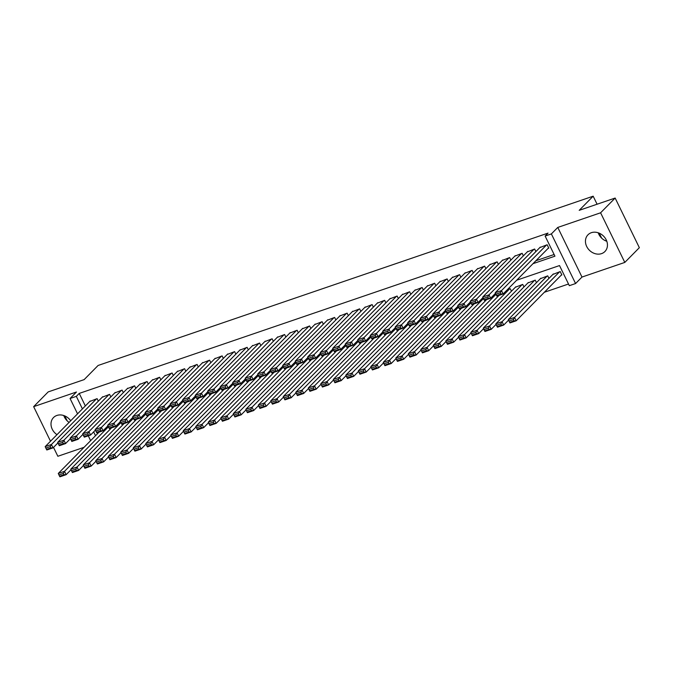 <?xml version="1.0" encoding="UTF-8"?>
<svg xmlns="http://www.w3.org/2000/svg" width="673" height="673" viewBox="0 0 673 673"><rect width="100%" height="100%" fill="white"/><g stroke="black" fill="none" stroke-linecap="round" stroke-linejoin="round"><path stroke-width="1.01" d="M70.699 420.776A11.904 10.002 -135.4 0 0 56.902 415.443A11.904 10.002 -135.4 0 0 53.529 417.546A11.904 10.002 -135.4 0 0 56.986 434.665M601.553 253.628A11.904 10.002 -135.4 0 0 604.918 251.525A11.904 10.002 -135.4 0 0 605.002 237.83A11.904 10.002 -135.4 0 0 591.34 232.698A11.904 10.002 -135.4 0 0 587.975 234.801A11.904 10.002 -135.4 0 0 587.891 248.488A11.904 10.002 -135.4 0 0 601.553 253.628M53.52 447.385L57.853 456.277L84.066 447.318M77.546 413.836L70.068 398.492L76.47 392.006L33.65 406.652L48.195 391.905L84.142 379.622L98.107 365.464L593.165 196.188L579.201 210.338L615.147 198.047L639.35 247.681L624.805 262.42L600.594 212.794L557.774 227.432L551.372 233.918L575.583 283.543L569.333 285.68L559.515 265.566L516.687 280.212M557.774 227.432L581.985 277.057L624.805 262.42M581.985 277.057L575.583 283.543M544.339 292.275L568.517 284.006M598.196 232.782A11.904 10.002 -135.4 0 0 606.802 241.271M33.65 406.652L50.517 441.227M615.147 198.047L600.594 212.794M98.325 401.175L97.097 398.643L89.736 401.487M110.835 396.893L109.598 394.37L102.237 397.213M123.336 392.62L122.099 390.096L114.738 392.939M135.837 388.346L134.6 385.822L127.239 388.666M148.338 384.073L147.101 381.549L139.74 384.392M160.839 379.799L159.602 377.267L152.241 380.119M173.34 375.526L172.103 372.993L164.742 375.845M185.841 371.252L184.604 368.72L177.243 371.563M198.342 366.97L197.105 364.446L189.744 367.29M210.842 362.697L209.614 360.173L202.245 363.016M223.343 358.423L222.115 355.899L214.746 358.743M235.844 354.149L234.616 351.626L227.247 354.469M248.345 349.876L247.117 347.344L239.748 350.196M260.846 345.602L259.618 343.07L252.249 345.922M273.347 341.329L272.119 338.797L264.758 341.64M285.848 337.047L284.62 334.523L277.259 337.366M298.358 332.773L297.121 330.25L289.76 333.093M310.859 328.5L309.622 325.976L302.261 328.819M323.36 324.226L322.123 321.702L314.762 324.546M335.861 319.953L334.624 317.42L327.263 320.272M348.362 315.679L347.125 313.147L339.764 315.999M360.863 311.406L359.626 308.873L352.265 311.717M373.364 307.124L372.127 304.6L364.766 307.443M385.865 302.85L384.628 300.326L377.267 303.17M398.366 298.576L397.137 296.053L389.768 298.896M410.867 294.303L409.638 291.779L402.269 294.623M423.367 290.029L422.139 287.506L414.77 290.349M435.868 285.756L434.64 283.224L427.271 286.075M448.369 281.482L447.141 278.95L439.772 281.794M460.87 277.2L459.642 274.677L452.281 277.52M473.371 272.927L472.143 270.403L464.782 273.246M485.881 268.653L484.644 266.129L477.283 268.973M498.382 264.38L497.145 261.856L489.784 264.699M510.883 260.106L509.646 257.582L502.285 260.426M523.384 255.833L522.147 253.3L514.786 256.152M535.885 251.559L534.648 249.027L527.287 251.879M561.248 275.148L561.871 274.937L560.239 271.581L552.87 274.424M548.966 278.386L547.738 275.854L540.369 278.698M536.465 282.66L535.237 280.128L527.868 282.98M523.964 286.934L522.736 284.401L515.367 287.253M511.463 291.207L510.227 288.683L507.358 289.659M495.656 293.664L494.857 293.941M483.155 297.937L482.356 298.215M470.654 302.211L469.855 302.488M458.153 306.484L457.354 306.762M445.652 310.758L444.853 311.035M433.151 315.04L432.352 315.309M420.65 319.313L419.843 319.582M408.149 323.587L407.342 323.856M395.648 327.86L394.841 328.138M383.147 332.134L382.34 332.412M370.646 336.407L369.839 336.685M358.145 340.681L357.338 340.959M345.644 344.963L344.837 345.232M333.135 349.237L332.336 349.506M320.634 353.51L319.835 353.779M308.133 357.784L307.334 358.061M295.632 362.057L294.833 362.335M283.131 366.331L282.332 366.608M270.63 370.604L269.831 370.882M258.129 374.886L257.33 375.155M245.628 379.16L244.821 379.429M233.127 383.433L232.32 383.703M220.626 387.707L219.819 387.985M208.125 391.98L207.318 392.258M195.624 396.254L194.817 396.532M183.123 400.528L182.316 400.805M170.622 404.801L169.815 405.079M158.121 409.083L157.314 409.352M145.612 413.357L144.813 413.626M133.111 417.63L132.312 417.908M120.61 421.904L119.811 422.181M108.109 426.177L107.31 426.455M533.008 263.673L554.939 256.177L545.122 236.055L548.032 233.102L79.229 393.411L85.336 405.937M535.918 260.72L554.123 254.503M548.159 248.32L548.789 248.11L547.149 244.753L539.788 247.597M597.086 204.222L593.165 196.188M70.068 398.492L76.318 396.355L82.426 408.89M79.229 393.411L76.318 396.355M545.122 236.055L551.372 233.918M90.636 440.664L88.264 435.81M93.648 431.898L95.516 435.717M606.659 240.892L605.044 240.547M601.662 238.149L599.239 233.186M67.224 420.894L64.801 415.931M69.092 422.4A11.904 10.002 44.6 0 1 63.758 415.527M546.526 244.972L501.486 290.601L503.118 293.958L548.646 247.824M540.276 247.109L495.235 292.738L501.486 290.601L500.283 292.696L495.9 294.194L496.556 295.531L500.931 294.034L500.283 292.696M500.931 294.034L503.118 293.958L496.867 296.095L496.556 295.531M495.9 294.194L495.235 292.738M559.608 271.791L514.567 317.429L508.317 319.566L553.357 273.936M513.364 319.524L514.567 317.429L516.199 320.785L509.949 322.922L509.646 322.359L514.021 320.861L513.364 319.524L508.99 321.021L509.646 322.359M561.736 274.651L516.199 320.785L514.021 320.861M508.317 319.566L508.99 321.021M534.025 249.246L488.985 294.875L490.617 298.232L495.488 293.293M527.775 251.382L482.734 297.012L488.985 294.875L487.782 296.97L483.399 298.467L484.055 299.805L488.43 298.316L487.782 296.97M488.43 298.316L490.617 298.232L484.367 300.368L484.055 299.805M483.399 298.467L482.734 297.012M521.525 253.519L476.484 299.149L478.116 302.505L482.987 297.567M515.274 255.656L470.234 301.294L476.484 299.149L475.273 301.243L470.898 302.741L471.554 304.087L475.929 302.589L475.273 301.243M475.929 302.589L478.116 302.505L471.866 304.642L471.554 304.087M470.898 302.741L470.234 301.294M509.024 257.793L463.975 303.43L465.615 306.779L470.486 301.849M502.773 259.929L457.724 305.567L463.975 303.43L462.772 305.517L458.397 307.014L459.053 308.36L463.428 306.863L462.772 305.517M463.428 306.863L465.615 306.779L459.365 308.915L459.053 308.36M458.397 307.014L457.724 305.567M496.523 262.066L451.474 307.704L453.114 311.052L457.985 306.122M490.272 264.203L445.223 309.841L451.474 307.704L450.271 309.799L445.896 311.288L446.552 312.634L450.927 311.136L450.271 309.799M450.927 311.136L453.114 311.052L446.864 313.189L446.552 312.634M445.896 311.288L445.223 309.841M547.107 276.073L502.066 321.702L495.816 323.839L540.856 278.21M500.863 323.797L502.066 321.702L503.698 325.059L497.448 327.196L497.145 326.632L501.52 325.143L500.863 323.797L496.489 325.295L497.145 326.632M508.578 320.121L503.698 325.059L501.52 325.143M495.816 323.839L496.489 325.295M534.606 280.347L489.565 325.976L483.315 328.113L528.355 282.483M488.362 328.071L489.565 325.976L491.197 329.333L484.947 331.469L484.636 330.914L489.019 329.417L488.362 328.071L483.988 329.568L484.636 330.914M496.068 324.394L491.197 329.333L489.019 329.417M483.315 328.113L483.988 329.568M522.105 284.62L477.064 330.258L470.814 332.395L515.855 286.757M475.861 332.344L477.064 330.258L478.696 333.606L472.446 335.743L472.135 335.188L476.518 333.69L475.861 332.344L471.487 333.842L472.135 335.188M483.567 328.668L478.696 333.606L476.518 333.69M470.814 332.395L471.487 333.842M509.604 288.894L464.563 334.531L458.313 336.668L499.114 295.329M463.361 336.618L464.563 334.531L466.196 337.88L459.945 340.016L459.634 339.461L464.008 337.964L463.361 336.618L458.986 338.115L459.634 339.461M471.066 332.95L466.196 337.88L464.008 337.964M458.313 336.668L458.986 338.115M484.022 266.34L438.973 311.978L440.613 315.334L445.484 310.396M477.771 268.477L432.722 314.114L438.973 311.978L437.77 314.072L433.395 315.57L434.051 316.907L438.426 315.41L437.77 314.072M438.426 315.41L440.613 315.334L434.363 317.471L434.051 316.907M433.395 315.57L432.722 314.114M495.967 294.32L452.063 338.805L445.812 340.942L486.613 299.603M450.86 340.9L452.063 338.805L453.695 342.153L447.444 344.298L447.133 343.735L451.507 342.237L450.86 340.9L446.477 342.389L447.133 343.735M458.565 337.223L453.695 342.153L451.507 342.237M445.812 340.942L446.477 342.389M471.521 270.613L426.472 316.251L428.112 319.608L432.983 314.67M465.27 272.75L420.221 318.388L426.472 316.251L425.269 318.346L420.894 319.843L421.55 321.181L425.925 319.683L425.269 318.346M425.925 319.683L428.112 319.608L421.862 321.744L421.55 321.181M420.894 319.843L420.221 318.388M483.466 298.593L439.562 343.079L433.311 345.215L474.112 303.876M438.359 345.173L439.562 343.079L441.194 346.435L434.943 348.572L434.632 348.008L439.006 346.511L438.359 345.173L433.976 346.671L434.632 348.008M446.064 341.497L441.194 346.435L439.006 346.511M433.311 345.215L433.976 346.671M459.02 274.887L413.971 320.525L415.611 323.881L420.482 318.943M452.769 277.032L407.72 322.661L413.971 320.525L412.768 322.619L408.393 324.117L409.049 325.454L413.424 323.957L412.768 322.619M413.424 323.957L415.611 323.881L409.361 326.018L409.049 325.454M408.393 324.117L407.72 322.661M470.965 302.867L427.061 347.352L420.81 349.489L461.611 308.15M425.849 349.447L427.061 347.352L428.693 350.709L422.442 352.845L422.131 352.282L426.505 350.784L425.849 349.447L421.475 350.944L422.131 352.282M433.563 345.771L428.693 350.709L426.505 350.784M420.81 349.489L421.475 350.944M446.519 279.169L401.47 324.798L403.11 328.155L407.981 323.217M440.26 281.306L395.219 326.935L401.47 324.798L400.267 326.893L395.892 328.39L396.548 329.728L400.923 328.239L400.267 326.893M400.923 328.239L403.11 328.155L396.86 330.292L396.548 329.728M395.892 328.39L395.219 326.935M458.464 307.14L414.551 351.626L408.301 353.762L449.11 312.423M413.348 353.72L414.551 351.626L416.192 354.982L409.941 357.119L409.63 356.555L414.004 355.058L413.348 353.72L408.974 355.218L409.63 356.555M421.062 350.044L416.192 354.982L414.004 355.058M408.301 353.762L408.974 355.218M434.009 283.442L388.969 329.072L390.601 332.428L395.48 327.49M427.759 285.579L382.718 331.217L388.969 329.072L387.766 331.166L383.391 332.664L384.047 334.01L388.422 332.512L387.766 331.166M388.422 332.512L390.601 332.428L384.35 334.565L384.047 334.01M383.391 332.664L382.718 331.217M445.963 311.422L402.05 355.899L395.8 358.036L436.609 316.697M400.847 357.994L402.05 355.899L403.691 359.256L397.44 361.393L397.129 360.829L401.503 359.34L400.847 357.994L396.473 359.491L397.129 360.829M408.561 354.318L403.691 359.256L401.503 359.34M395.8 358.036L396.473 359.491M421.508 287.716L376.468 333.354L378.1 336.702L382.979 331.764M415.258 289.853L370.217 335.491L376.468 333.354L375.265 335.44L370.89 336.937L371.546 338.283L375.921 336.786L375.265 335.44M375.921 336.786L378.1 336.702L371.849 338.839L371.546 338.283M370.89 336.937L370.217 335.491M433.462 315.696L389.549 360.181L383.299 362.318L424.108 320.971M388.346 362.267L389.549 360.181L391.19 363.529L384.939 365.666L384.628 365.111L389.002 363.613L388.346 362.267L383.972 363.765L384.628 365.111M396.061 358.591L391.19 363.529L389.002 363.613M383.299 362.318L383.972 363.765M409.007 291.989L363.967 337.627L365.599 340.975L370.47 336.046M402.757 294.126L357.716 339.764L363.967 337.627L362.764 339.722L358.389 341.211L359.046 342.557L363.42 341.06L362.764 339.722M363.42 341.06L365.599 340.975L359.348 343.112L359.046 342.557M358.389 341.211L357.716 339.764M420.962 319.969L377.048 364.455L370.798 366.592L411.607 325.244M375.845 366.541L377.048 364.455L378.689 367.803L372.438 369.94L372.127 369.384L376.501 367.887L375.845 366.541L371.471 368.038L372.127 369.384M383.56 362.873L378.689 367.803L376.501 367.887M370.798 366.592L371.471 368.038M396.506 296.263L351.466 341.901L353.098 345.249L357.969 340.319M390.256 298.4L345.215 344.038L351.466 341.901L350.263 343.996L345.888 345.493L346.536 346.831L350.919 345.333L350.263 343.996M350.919 345.333L353.098 345.249L346.847 347.394L346.536 346.831M345.888 345.493L345.215 344.038M408.452 324.243L364.547 368.728L358.297 370.865L399.106 329.526M363.344 370.823L364.547 368.728L366.188 372.076L359.937 374.213L359.626 373.658L364 372.161L363.344 370.823L358.97 372.312L359.626 373.658M371.059 367.147L366.188 372.076L364 372.161M358.297 370.865L358.97 372.312M384.005 300.537L338.965 346.174L340.597 349.531L345.468 344.593M377.755 302.673L332.714 348.311L338.965 346.174L337.762 348.269L333.387 349.767L334.035 351.104L338.418 349.607L337.762 348.269M338.418 349.607L340.597 349.531L334.346 351.668L334.035 351.104M333.387 349.767L332.714 348.311M371.504 304.81L326.464 350.448L328.096 353.805L332.967 348.866M365.254 306.955L320.213 352.585L326.464 350.448L325.261 352.543L320.886 354.04L321.534 355.378L325.909 353.88L325.261 352.543M325.909 353.88L328.096 353.805L321.845 355.941L321.534 355.378M320.886 354.04L320.213 352.585M359.003 309.092L313.963 354.721L315.595 358.078L320.466 353.14M352.753 311.229L307.712 356.858L313.963 354.721L312.76 356.816L308.377 358.314L309.033 359.651L313.408 358.162L312.76 356.816M313.408 358.162L315.595 358.078L309.344 360.215L309.033 359.651M308.377 358.314L307.712 356.858M346.502 313.366L301.462 358.995L303.094 362.352L307.965 357.413M340.252 315.502L295.211 361.132L301.462 358.995L300.259 361.09L295.876 362.587L296.532 363.933L300.907 362.436L300.259 361.09M300.907 362.436L303.094 362.352L296.843 364.488L296.532 363.933M295.876 362.587L295.211 361.132M334.001 317.639L288.961 363.277L290.593 366.625L295.464 361.687M327.751 319.776L282.702 365.414L288.961 363.277L287.75 365.363L283.375 366.861L284.031 368.207L288.406 366.709L287.75 365.363M288.406 366.709L290.593 366.625L284.343 368.762L284.031 368.207M283.375 366.861L282.702 365.414M321.501 321.913L276.452 367.551L278.092 370.899L282.963 365.969M315.25 324.05L270.201 369.687L276.452 367.551L275.249 369.645L270.874 371.134L271.53 372.48L275.905 370.983L275.249 369.645M275.905 370.983L278.092 370.899L271.842 373.035L271.53 372.48M270.874 371.134L270.201 369.687M309 326.186L263.951 371.824L265.591 375.172L270.462 370.243M302.749 328.323L257.7 373.961L263.951 371.824L262.748 373.919L258.373 375.408L259.029 376.754L263.404 375.256L262.748 373.919M263.404 375.256L265.591 375.172L259.341 377.317L259.029 376.754M258.373 375.408L257.7 373.961M296.499 330.46L251.45 376.098L253.09 379.454L257.961 374.516M290.248 332.597L245.199 378.234L251.45 376.098L250.247 378.192L245.872 379.69L246.528 381.027L250.903 379.53L250.247 378.192M250.903 379.53L253.09 379.454L246.84 381.591L246.528 381.027M245.872 379.69L245.199 378.234M283.998 334.733L238.949 380.371L240.589 383.728L245.46 378.79M277.747 336.879L232.698 382.508L238.949 380.371L237.746 382.466L233.371 383.963L234.027 385.301L238.402 383.803L237.746 382.466M238.402 383.803L240.589 383.728L234.339 385.865L234.027 385.301M233.371 383.963L232.698 382.508M271.497 339.015L226.448 384.645L228.088 388.001L232.959 383.063M265.246 341.152L220.197 386.782L226.448 384.645L225.245 386.739L220.87 388.237L221.526 389.574L225.901 388.085L225.245 386.739M225.901 388.085L228.088 388.001L221.838 390.138L221.526 389.574M220.87 388.237L220.197 386.782M258.996 343.289L213.947 388.918L215.587 392.275L220.458 387.337M252.737 345.426L207.696 391.055L213.947 388.918L212.744 391.013L208.369 392.51L209.025 393.848L213.4 392.359L212.744 391.013M213.4 392.359L215.587 392.275L209.337 394.412L209.025 393.848M208.369 392.51L207.696 391.055M246.486 347.562L201.446 393.2L203.078 396.548L207.957 391.61M240.236 349.699L195.195 395.337L201.446 393.2L200.243 395.287L195.868 396.784L196.524 398.13L200.899 396.633L200.243 395.287M200.899 396.633L203.078 396.548L196.827 398.685L196.524 398.13M195.868 396.784L195.195 395.337M233.985 351.836L188.945 397.474L190.577 400.822L195.456 395.892M227.735 353.973L182.694 399.611L188.945 397.474L187.742 399.56L183.367 401.058L184.023 402.404L188.398 400.906L187.742 399.56M188.398 400.906L190.577 400.822L184.326 402.959L184.023 402.404M183.367 401.058L182.694 399.611M221.484 356.11L176.444 401.747L178.076 405.096L182.947 400.166M215.234 358.246L170.193 403.884L176.444 401.747L175.241 403.842L170.866 405.331L171.522 406.677L175.897 405.18L175.241 403.842M175.897 405.18L178.076 405.096L171.825 407.232L171.522 406.677M170.866 405.331L170.193 403.884M208.983 360.383L163.943 406.021L165.575 409.377L170.446 404.439M202.733 362.52L157.692 408.158L163.943 406.021L162.74 408.116L158.365 409.613L159.013 410.951L163.396 409.453L162.74 408.116M163.396 409.453L165.575 409.377L159.324 411.514L159.013 410.951M158.365 409.613L157.692 408.158M196.482 364.657L151.442 410.294L153.074 413.651L157.945 408.713M190.232 366.793L145.191 412.431L151.442 410.294L150.239 412.389L145.864 413.887L146.512 415.224L150.887 413.727L150.239 412.389M150.887 413.727L153.074 413.651L146.823 415.788L146.512 415.224M145.864 413.887L145.191 412.431M183.981 368.939L138.941 414.568L140.573 417.925L145.444 412.986M177.731 371.075L132.69 416.705L138.941 414.568L137.738 416.663L133.363 418.16L134.011 419.498L138.386 418L137.738 416.663M138.386 418L140.573 417.925L134.322 420.061L134.011 419.498M133.363 418.16L132.69 416.705M171.48 373.212L126.44 418.842L128.072 422.198L132.943 417.26M165.23 375.349L120.189 420.978L126.44 418.842L125.237 420.936L120.854 422.434L121.51 423.771L125.885 422.282L125.237 420.936M125.885 422.282L128.072 422.198L121.821 424.335L121.51 423.771M120.854 422.434L120.189 420.978M158.979 377.486L113.939 423.124L115.571 426.472L120.442 421.534M152.729 379.622L107.688 425.26L113.939 423.124L112.736 425.21L108.353 426.707L109.009 428.053L113.384 426.556L112.736 425.21M113.384 426.556L115.571 426.472L109.32 428.608L109.009 428.053M108.353 426.707L107.688 425.26M146.478 381.759L101.438 427.397L103.07 430.745L107.941 425.816M140.228 383.896L95.179 429.534L101.438 427.397L100.227 429.483L95.852 430.981L96.508 432.327L100.883 430.829L100.227 429.483M100.883 430.829L103.07 430.745L96.819 432.882L96.508 432.327M95.852 430.981L95.179 429.534M133.977 386.033L88.929 431.671L90.569 435.019L95.44 430.089M127.727 388.17L82.678 433.807L88.929 431.671L87.726 433.765L83.351 435.254L84.007 436.6L88.382 435.103L87.726 433.765M88.382 435.103L90.569 435.019L84.318 437.156L84.007 436.6M83.351 435.254L82.678 433.807M121.477 390.306L76.428 435.944L78.068 439.301L82.939 434.363M115.226 392.443L70.177 438.081L76.428 435.944L75.225 438.039L70.85 439.536L71.506 440.874L75.881 439.376L75.225 438.039M75.881 439.376L78.068 439.301L71.818 441.438L71.506 440.874M70.85 439.536L70.177 438.081M108.976 394.58L63.927 440.218L65.567 443.574L70.438 438.636M102.725 396.717L57.676 442.354L63.927 440.218L62.724 442.312L58.349 443.81L59.005 445.147L63.38 443.65L62.724 442.312M63.38 443.65L65.567 443.574L59.317 445.711L59.005 445.147M58.349 443.81L57.676 442.354M96.475 398.862L51.426 444.491L53.066 447.848L57.937 442.91M90.224 400.999L45.175 446.628L51.426 444.491L50.223 446.586L45.848 448.083L46.504 449.421L50.879 447.924L50.223 446.586M50.879 447.924L53.066 447.848L46.816 449.985L46.504 449.421M45.848 448.083L45.175 446.628M395.951 328.517L352.046 373.002L345.796 375.139L386.605 333.8M350.843 375.097L352.046 373.002L353.687 376.358L347.436 378.495L347.125 377.932L351.499 376.434L350.843 375.097L346.469 376.594L347.125 377.932M358.558 371.42L353.687 376.358L351.499 376.434M345.796 375.139L346.469 376.594M383.45 332.79L339.545 377.275L333.295 379.412L374.104 338.073M338.342 379.37L339.545 377.275L341.177 380.632L334.927 382.769L334.624 382.205L338.999 380.708L338.342 379.37L333.968 380.868L334.624 382.205M346.057 375.694L341.177 380.632L338.999 380.708M333.295 379.412L333.968 380.868M370.949 337.064L327.044 381.549L320.794 383.686L361.603 342.347M325.841 383.644L327.044 381.549L328.676 384.906L322.426 387.042L322.123 386.479L326.498 384.981L325.841 383.644L321.467 385.141L322.123 386.479M333.556 379.967L328.676 384.906L326.498 384.981M320.794 383.686L321.467 385.141M358.448 341.346L314.543 385.822L308.293 387.959L349.094 346.62M313.34 387.917L314.543 385.822L316.175 389.179L309.925 391.316L309.622 390.752L313.997 389.263L313.34 387.917L308.966 389.415L309.622 390.752M321.046 384.241L316.175 389.179L313.997 389.263M308.293 387.959L308.966 389.415M345.947 345.619L302.042 390.096L295.792 392.241L336.593 350.894M300.839 392.191L302.042 390.096L303.674 393.453L297.424 395.589L297.113 395.034L301.496 393.537L300.839 392.191L296.465 393.688L297.113 395.034M308.545 388.514L303.674 393.453L301.496 393.537M295.792 392.241L296.465 393.688M333.446 349.893L289.541 394.378L283.291 396.515L324.092 355.167M288.338 396.464L289.541 394.378L291.173 397.726L284.923 399.863L284.612 399.308L288.995 397.81L288.338 396.464L283.964 397.962L284.612 399.308M296.044 392.796L291.173 397.726L288.995 397.81M283.291 396.515L283.964 397.962M320.945 354.166L277.04 398.652L270.79 400.788L311.591 359.449M275.837 400.746L277.04 398.652L278.672 402L272.422 404.137L272.111 403.581L276.485 402.084L275.837 400.746L271.463 402.235L272.111 403.581M283.543 397.07L278.672 402L276.485 402.084M270.79 400.788L271.463 402.235M308.444 358.44L264.539 402.925L258.289 405.062L299.09 363.723M263.336 405.02L264.539 402.925L266.171 406.282L259.921 408.418L259.61 407.855L263.984 406.357L263.336 405.02L258.954 406.517L259.61 407.855M271.042 401.344L266.171 406.282L263.984 406.357M258.289 405.062L258.954 406.517M295.943 362.713L252.039 407.199L245.788 409.335L286.589 367.996M250.836 409.293L252.039 407.199L253.671 410.555L247.42 412.692L247.109 412.128L251.483 410.631L250.836 409.293L246.453 410.791L247.109 412.128M258.541 405.617L253.671 410.555L251.483 410.631M245.788 409.335L246.453 410.791M283.442 366.987L239.538 411.472L233.287 413.609L274.088 372.27M238.326 413.567L239.538 411.472L241.17 414.829L234.919 416.966L234.608 416.402L238.982 414.905L238.326 413.567L233.952 415.064L234.608 416.402M246.04 409.891L241.17 414.829L238.982 414.905M233.287 413.609L233.952 415.064M270.941 371.269L227.028 415.746L220.778 417.883L261.587 376.544M225.825 417.84L227.028 415.746L228.669 419.102L222.418 421.239L222.107 420.675L226.481 419.186L225.825 417.84L221.451 419.338L222.107 420.675M233.539 414.164L228.669 419.102L226.481 419.186M220.778 417.883L221.451 419.338M258.44 375.542L214.527 420.019L208.277 422.164L249.086 380.817M213.324 422.114L214.527 420.019L216.168 423.376L209.917 425.513L209.606 424.957L213.98 423.46L213.324 422.114L208.95 423.611L209.606 424.957M221.038 418.438L216.168 423.376L213.98 423.46M208.277 422.164L208.95 423.611M245.939 379.816L202.026 424.301L195.776 426.438L236.585 385.091M200.823 426.388L202.026 424.301L203.667 427.649L197.416 429.786L197.105 429.231L201.479 427.734L200.823 426.388L196.449 427.885L197.105 429.231M208.537 422.711L203.667 427.649L201.479 427.734M195.776 426.438L196.449 427.885M233.43 384.09L189.525 428.575L183.275 430.712L224.084 389.373M188.322 430.67L189.525 428.575L191.166 431.923L184.915 434.06L184.604 433.505L188.978 432.007L188.322 430.67L183.948 432.159L184.604 433.505M196.036 426.993L191.166 431.923L188.978 432.007M183.275 430.712L183.948 432.159M220.929 388.363L177.024 432.848L170.774 434.985L211.583 393.646M175.821 434.943L177.024 432.848L178.665 436.197L172.414 438.342L172.103 437.778L176.477 436.281L175.821 434.943L171.447 436.44L172.103 437.778M183.536 431.267L178.665 436.197L176.477 436.281M170.774 434.985L171.447 436.44M208.428 392.637L164.523 437.122L158.273 439.259L199.082 397.92M163.32 439.217L164.523 437.122L166.164 440.479L159.913 442.615L159.602 442.052L163.976 440.554L163.32 439.217L158.946 440.714L159.602 442.052M171.035 435.54L166.164 440.479L163.976 440.554M158.273 439.259L158.946 440.714M195.927 396.91L152.022 441.395L145.772 443.532L186.581 402.193M150.819 443.49L152.022 441.395L153.654 444.752L147.404 446.889L147.101 446.325L151.475 444.828L150.819 443.49L146.445 444.988L147.101 446.325M158.534 439.814L153.654 444.752L151.475 444.828M145.772 443.532L146.445 444.988M183.426 401.192L139.521 445.669L133.271 447.806L174.08 406.467M138.318 447.764L139.521 445.669L141.153 449.026L134.903 451.162L134.6 450.599L138.975 449.11L138.318 447.764L133.944 449.261L134.6 450.599M146.033 444.087L141.153 449.026L138.975 449.11M133.271 447.806L133.944 449.261M170.925 405.466L127.02 449.943L120.77 452.088L161.57 410.74M125.817 452.037L127.02 449.943L128.652 453.299L122.402 455.436L122.099 454.881L126.474 453.383L125.817 452.037L121.443 453.535L122.099 454.881M133.523 448.361L128.652 453.299L126.474 453.383M120.77 452.088L121.443 453.535M158.424 409.739L114.519 454.225L108.269 456.361L149.07 415.014M113.316 456.311L114.519 454.225L116.151 457.573L109.901 459.709L109.59 459.154L113.973 457.657L113.316 456.311L108.942 457.808L109.59 459.154M121.022 452.635L116.151 457.573L113.973 457.657M108.269 456.361L108.942 457.808M145.923 414.013L102.018 458.498L95.768 460.635L136.569 419.296M100.815 460.593L102.018 458.498L103.65 461.846L97.4 463.983L97.089 463.428L101.463 461.93L100.815 460.593L96.441 462.082L97.089 463.428M108.521 456.917L103.65 461.846L101.463 461.93M95.768 460.635L96.441 462.082M133.422 418.286L89.517 462.772L83.267 464.908L124.068 423.569M88.314 464.866L89.517 462.772L91.149 466.12L84.899 468.265L84.588 467.701L88.962 466.204L88.314 464.866L83.94 466.364L84.588 467.701M96.02 461.19L91.149 466.12L88.962 466.204M83.267 464.908L83.94 466.364M120.921 422.56L77.016 467.045L70.766 469.182L111.567 427.843M75.813 469.14L77.016 467.045L78.648 470.402L72.398 472.539L72.087 471.975L76.461 470.477L75.813 469.14L71.431 470.637L72.087 471.975M83.519 465.464L78.648 470.402L76.461 470.477M70.766 469.182L71.431 470.637M108.42 426.833L64.515 471.319L58.265 473.455L99.066 432.116M63.312 473.413L64.515 471.319L66.147 474.675L59.897 476.812L59.586 476.248L63.96 474.751L63.312 473.413L58.93 474.911L59.586 476.248M71.018 469.737L66.147 474.675L63.96 474.751M58.265 473.455L58.93 474.911"/></g></svg>
